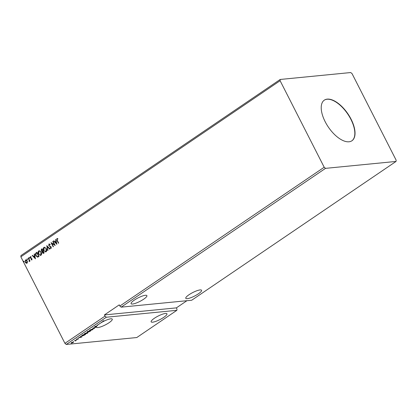 <?xml version="1.0" encoding="UTF-8"?>
<svg xmlns="http://www.w3.org/2000/svg" width="417" height="417" viewBox="0 0 417 417"><rect width="100%" height="100%" fill="white"/><g stroke="black" fill="none" stroke-linecap="round" stroke-linejoin="round"><path stroke-width="0.63" d="M134.31 300.115A8.866 1.97 153 0 0 131.089 303.68A8.866 1.97 153 0 0 143.667 299.197A8.866 1.97 153 0 0 146.893 295.627A8.866 1.97 153 0 0 134.31 300.115M198.356 293.834A8.866 1.97 -27 0 1 185.779 298.317A8.866 1.97 -27 0 1 189 294.751A8.866 1.97 -27 0 1 201.583 290.263A8.866 1.97 -27 0 1 198.356 293.834M154.368 318.275A8.866 1.97 153 0 0 151.142 321.841A8.866 1.97 153 0 0 163.725 317.358A8.866 1.97 153 0 0 166.946 313.787A8.866 1.97 153 0 0 154.368 318.275M96.416 327.1A8.866 1.97 -27 0 1 96.577 326.443L94.888 327.043L94.935 326.615L96.264 326.031L95.159 326.86L96.666 326.297A8.866 1.97 -27 0 1 97.755 325.109L97.114 325.171L98.162 324.765A8.866 1.97 -27 0 1 99.215 323.962L99.475 323.78A8.866 1.97 -27 0 1 99.679 323.639A8.866 1.97 -27 0 1 100.179 323.305L100.502 323.102A8.866 1.97 -27 0 1 101.951 322.232L101.618 322.112L101.91 321.914L102.28 322.049A8.866 1.97 -27 0 1 103.265 321.523L102.921 321.189L103.864 320.72L103.181 321.163L103.64 321.335A8.866 1.97 -27 0 1 112.262 319.151A8.866 1.97 -27 0 1 109.035 322.722A8.866 1.97 -27 0 1 96.457 327.204A8.866 1.97 -27 0 1 96.421 327.11L93.392 328.054L94.461 328.44L94.169 328.638L92.762 328.127L96.421 327.11M325.171 121.722A24.561 11.817 55.8 0 0 351.927 140.769A24.561 11.817 55.8 0 0 351.078 119.184A24.561 11.817 55.8 0 0 324.327 100.137A24.561 11.817 55.8 0 0 325.171 121.722M351.828 140.837A24.561 11.817 55.8 0 0 350.879 119.314A24.561 11.817 55.8 0 0 324.228 100.205M280.219 79.459L280.104 80.716L324.191 167.243L325.515 168.359L121.18 307.152L191.7 300.235L396.035 161.442L396.15 160.185L352.063 73.658L350.739 72.542L280.219 79.459L20.965 255.558L20.85 256.815L64.937 343.342L66.261 344.458L136.781 337.541L176.855 310.316L106.335 317.233L66.261 344.458M325.515 168.359L396.035 161.442M88.143 331.265L90.661 331.02L87.351 332.219L88.143 331.265M88.811 331.687L88.753 331.953L88.498 331.703M82.191 335.31L82.993 334.762L85.511 334.517L82.092 336.092L81.539 335.998L82.191 335.31M71.276 342.67L71.432 343.149L71.458 342.581L73.778 341.935L72.344 342.91L71.052 343.071M73.387 341.82L73.746 341.872M74.513 340.522L76.353 340.345L75.388 340.981L75.456 340.611L74.513 340.522M75.743 340.402L75.592 340.71M75.472 340.83L75.368 340.439M78.135 338.552L78.229 339.089L76.342 339.568L77.171 338.844L76.603 339.391L78.255 338.792L78.229 339.089L78.255 338.792M77.989 339.12L77.943 338.859M76.587 339.11L76.603 339.391M103.129 321.064L103.463 321.351M95.165 326.475L95.159 326.86M81.914 336.962L78.245 337.989L80.669 336.811L80.215 336.649L80.507 336.451L81.914 336.962M87.44 332.469L87.987 332.584L87.455 333.235L84.25 334.173L84.792 333.506L87.44 332.469M92.59 328.971L93.142 329.081L92.61 329.732L89.4 330.676L89.942 330.009L92.59 328.971M324.191 167.243L119.856 306.036L121.18 307.152M27.413 259.134L27.366 259.629L26.969 259.437L27.011 258.936L27.553 259.119M27.366 259.629L26.969 259.437L27.157 258.926M29.456 257.748L29.409 258.243L29.008 258.045L29.054 257.55L29.597 257.732M29.409 258.243L29.008 258.045L29.2 257.534M35.461 258.858L32.192 255.491L32.479 255.298L33.516 256.382L34.486 255.725L34.163 254.151L34.455 253.953L35.461 258.858M41.184 252.149C41.809 253.322 41.742 254.349 40.991 255.24L40.459 255.439L38.531 253.979C37.911 252.806 37.983 251.779 38.75 250.893L39.255 250.706L41.184 252.149M56.858 244.32L53.59 240.958L53.882 240.76L54.914 241.844L55.888 241.188L55.565 239.613L55.857 239.415L56.858 244.32M50.806 247.99L51.114 247.172L48.883 245.608L48.898 244.002L50.139 244.378L50.03 244.737L49.133 244.414L49.008 245.446L51.228 246.989L51.098 248.376L50.076 248.125L50.149 247.729L50.89 247.948L50.968 247.187L48.737 245.623L49.185 243.898M46.334 248.652C46.959 249.819 46.892 250.852 46.141 251.743L45.609 251.941L43.681 250.481C43.06 249.309 43.133 248.282 43.9 247.396L44.405 247.208L46.334 248.652M24.082 261.396L24.035 261.892L23.639 261.699L23.68 261.198L24.222 261.381M24.035 261.892L23.639 261.699L23.826 261.188M119.856 306.036L119.252 304.853L104.412 314.934L105.011 316.122L64.937 343.342M280.104 80.716L20.85 256.815M43.717 253.249L42.393 252.765L42.268 251.66L41.184 250.971L41.398 249.236L42.091 248.767L44.207 252.916L43.274 253.437M46.756 245.603L49.977 248.996L49.686 249.194L47.241 246.619L48.002 250.336L47.715 250.534L46.756 245.603M58.526 243.189L57.129 240.447L56.879 238.581L57.775 238.613L57.807 239.024L57.098 239.004L57.275 240.322L58.682 243.085L58.416 243.262L56.988 240.463L56.879 238.581L57.171 238.477M57.947 239.009L57.098 239.004M52.792 241.5L53.058 241.318L55.174 245.467L51.864 243.549L53.444 246.645L53.173 246.822L51.062 242.673L54.366 244.586L52.792 241.5L53.089 241.38M36.138 252.811L36.941 252.264L39.057 256.413L37.629 257.18L35.841 255.736C35.19 254.563 35.289 253.588 36.138 252.811L36.972 252.327M31.88 259.859L31.145 259.775L31.171 259.41L31.671 259.494L31.52 258.681L30.212 257.946L30.326 256.684L31.087 256.726L31.077 257.112L30.545 257.039L30.472 257.748L31.979 258.717L31.687 259.927M31.171 259.41L31.817 259.483L31.723 258.915M31.864 258.9L30.358 257.93L30.326 256.684L31.087 256.726M31.077 257.112L30.545 257.039M28.46 258.024L30.003 261.058L29.737 261.24L29.513 260.792L29.305 261.605L29.008 261.23L29.2 260.297L28.194 258.206L28.46 258.024M29.305 261.605L29.127 261.219M29.008 261.23L29.299 261.193L29.2 260.297M27.011 263.163L26.042 263.148L25.234 262.246L25.416 260.026C26.162 259.755 26.756 260.057 27.188 260.922L27.475 262.173L26.631 263.304M27.157 263.148L26.182 263.137L25.374 262.236L25.416 260.026L25.797 259.88M104.412 314.934L176.37 307.876L186.931 300.704M176.37 307.876L176.975 309.06L176.855 310.316M106.335 317.233L105.011 316.122M24.181 261.876L23.779 261.683M43.347 253.427L42.393 252.765M42.539 252.749L42.268 251.66M42.414 251.644L41.184 250.971M41.325 250.956L41.398 249.236M41.544 249.225L42.122 248.829M42.221 251.253L42.972 250.904L42.185 249.361L41.736 249.58L41.45 250.789L42.247 251.248L42.826 250.914L42.044 249.371M43.248 252.957L43.868 252.655L43.191 251.326L42.659 252.572L43.722 252.671L43.045 251.342M43.592 252.843L43.321 252.957M45.682 251.931L43.681 250.481M43.827 250.466C43.206 249.293 43.279 248.266 44.04 247.385L43.9 247.396M44.04 247.385L44.478 247.203M45.604 251.456L46.058 251.31L46.214 248.819C45.745 247.87 45.099 247.526 44.27 247.802M46.214 248.819L46.073 248.834C45.604 247.88 44.953 247.542 44.124 247.818L44.588 247.667M44.124 247.818L43.952 250.299C44.421 251.258 45.072 251.602 45.912 251.326L46.073 248.834M45.677 251.451L46.058 251.31M49.785 249.126L47.241 246.619M47.84 250.445L46.876 245.728M50.17 244.722L49.279 244.398M51.244 248.36L50.076 248.125M50.217 248.115L50.275 247.818M56.837 244.206L53.59 240.958M55.888 241.188L54.914 241.844M56.034 241.172L55.565 239.613M56.326 243.335L56.133 241.672L55.247 242.194L56.326 243.335L55.993 241.688M55.153 245.425L51.864 243.549M53.287 246.749L51.223 242.694M52.938 241.485L54.366 244.586M40.532 255.428L38.531 253.979M38.677 253.963C38.056 252.791 38.129 251.764 38.89 250.883L38.75 250.893M38.89 250.883L39.328 250.7M40.449 254.954L40.908 254.813L41.064 252.316C40.595 251.368 39.949 251.029 39.12 251.3M41.064 252.316L40.918 252.332C40.454 251.378 39.803 251.039 38.974 251.315L39.438 251.164M38.974 251.315L38.797 253.802C39.271 254.756 39.923 255.1 40.762 254.823L40.918 252.332M40.527 254.949L40.908 254.813M37.775 257.169L35.841 255.736M35.982 255.72C35.336 254.552 35.435 253.578 36.279 252.796M37.655 256.684L38.718 256.158L37.035 252.858L35.945 253.656L36.107 255.553L37.572 256.695L38.572 256.168L36.894 252.874M35.435 258.743L32.192 255.491M34.486 255.725L33.516 256.382M34.632 255.71L34.163 254.151M34.929 257.873L34.731 256.21L33.845 256.731L34.929 257.873L34.59 256.226M32.02 259.843L31.145 259.775M31.291 259.76L31.306 259.483M31.311 259.395L31.817 259.483L31.311 259.395M31.218 257.096L30.691 257.023L31.218 257.096M29.55 258.227L29.154 258.034M29.852 261.162L29.513 260.792M29.346 260.281L28.194 258.206M27.512 259.614L27.11 259.421M25.557 260.01L25.87 259.874M26.641 262.872L26.969 262.778L27.063 261.084L25.75 260.38M27.063 261.084L25.604 260.396L25.943 260.297M25.604 260.396L25.5 262.064L26.824 262.788L26.917 261.099M103.051 321.298L102.801 320.954M81.518 336.816L81.216 336.9M80.403 336.524L80.669 336.811M80.012 337.259L81.289 337.035L80.606 336.686M80.69 336.628L80.069 337.369M81.289 337.035L80.815 336.863M76.598 339.245L76.222 339.334M75.696 340.314L75.534 340.6M73.658 341.695L73.246 342.154M71.698 342.967L73.142 342.414L73.116 342.003L71.688 342.555L71.698 342.967L71.641 342.461M73.053 341.877L73.142 342.414M81.935 335.857L81.56 335.847M81.93 335.357L82.238 335.675M84.985 334.726L82.983 334.919L82.05 335.591L82.358 335.909L83.973 335.372L84.912 334.575M81.982 335.456L82.358 335.909M87.862 332.49L87.627 332.776M84.635 334.043L84.25 334.027M84.479 333.741L85.052 334.095L87.189 333.266C87.773 332.787 87.768 332.584 87.174 332.651L85.058 333.475C84.458 333.96 84.453 334.168 85.052 334.095M87.106 332.521L87.617 332.74L87.471 332.469M87.226 331.984L87.33 331.499M89.071 331.161L88.894 331.536M89.864 331.411L89.332 331.307L89.014 331.776L89.864 331.411M89.082 331.176L89.014 331.776M88.936 331.421L88.138 331.421L87.617 332.041L88.936 331.421M87.773 331.515L87.617 332.041M93.012 328.992L92.777 329.279M89.785 330.545L89.4 330.53M89.629 330.243L90.202 330.598L92.339 329.769C92.923 329.289 92.918 329.086 92.324 329.154L90.208 329.977C89.608 330.462 89.608 330.665 90.202 330.598M92.256 329.023L92.767 329.237L92.621 328.971M94.153 328.33L94.169 328.638M94.049 328.398L93.038 328.033M94.768 326.808L94.815 326.375"/></g></svg>
